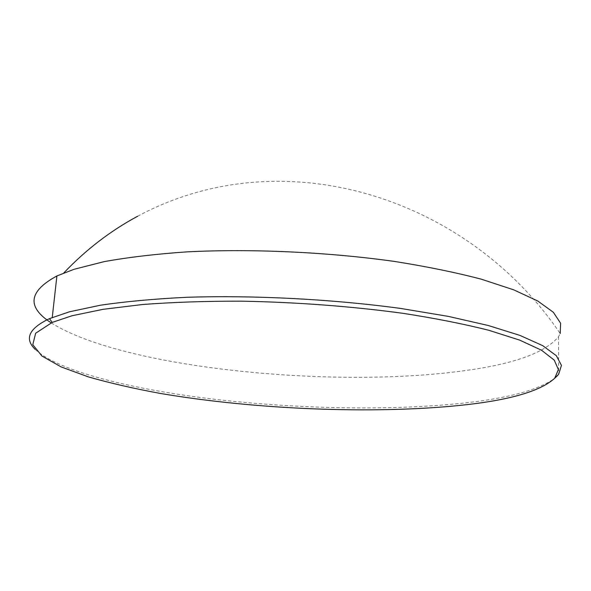 <?xml version="1.0" encoding="UTF-8"?>
<svg xmlns="http://www.w3.org/2000/svg" width="591" height="591" viewBox="0 0 591 591"><rect width="100%" height="100%" fill="white"/><g stroke="black" fill="none" stroke-linecap="round" stroke-linejoin="round"><path stroke-width="0.44" stroke-dasharray="2.96 2.22" d="M51.195 322.856C123.017 368.23 332.216 388.797 463.122 370.845C513.232 364.278 545.028 352.908 558.502 336.73L560.194 333.531C467.998 197.579 283.591 137.858 137.733 216.195M35.268 349.451C58.642 371.599 133.906 389.787 216.062 399.457C298.965 409.002 390.717 410.811 462.554 403.188C507.233 398.46 537.876 390.223 554.491 378.484M558.502 336.73L558.65 374.288"/><path stroke-width="0.89" d="M560.194 333.531L560.623 323.255L553.383 312.321L537.847 301.055L513.734 289.841L481.192 279.151C455.55 272.429 426.584 266.519 394.286 261.407C327.65 252.047 251.626 248.582 186.948 251.869C155.765 254.034 128.136 257.292 104.06 261.658L73.978 269.319L56.899 275.96C28.471 291.363 26.573 306.995 51.195 322.856M554.491 378.484L558.65 374.288L561.45 365.378L556.375 355.745L542.693 345.639L519.962 335.415L488.21 325.486L448.074 316.333L400.846 308.465C332.888 299.179 253.945 295.079 186.601 297.295C154.133 298.891 125.41 301.536 100.433 305.215L69.376 311.812L49.481 318.638C28.9 328.456 24.157 338.724 35.268 349.451M71.962 315.771L52.222 322.405L35.659 333.228L32.793 344.664L41.976 356.07L61.213 366.945L88.539 376.947C110.066 383.108 134.017 388.605 160.397 393.451C254.714 409.474 372.722 414.439 460.877 405.308C509.169 400.292 540.447 391.272 554.698 378.247L558.399 369.574L554.262 360.148L541.526 350.219L519.711 340.128L488.816 330.28C463.898 323.979 435.22 318.313 402.774 313.289C350.877 306.278 297.059 302.23 241.327 301.159C205.69 301.1 172.786 302.223 142.608 304.513L103.063 309.322L71.962 315.771M137.733 216.195C110.576 230.756 85.917 249.683 63.762 272.983M56.899 275.96L52.244 317.47M52.222 322.405L49.481 318.638M554.698 378.247L557.66 375.492"/></g></svg>
